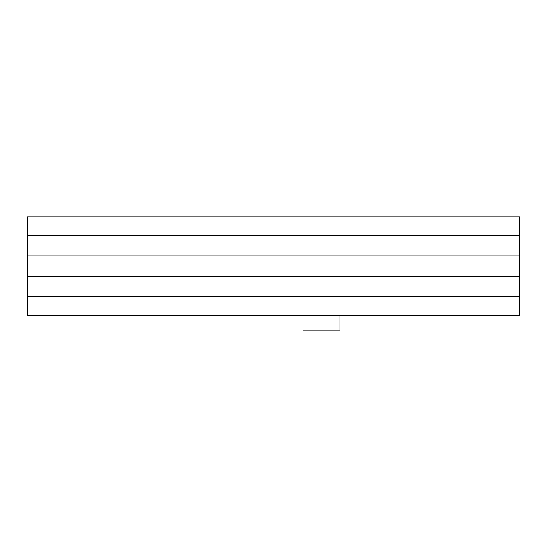 <?xml version="1.0" encoding="UTF-8"?>
<svg xmlns="http://www.w3.org/2000/svg" width="547" height="547" viewBox="0 0 547 547"><rect width="100%" height="100%" fill="white"/><g stroke="black" fill="none" stroke-linecap="round" stroke-linejoin="round"><path stroke-width="0.82" d="M339.96 315.345L339.96 330.115L303.038 330.115L303.038 315.345M519.65 255.9L27.35 255.9L27.35 216.885L519.65 216.885L519.65 315.345L27.35 315.345L27.35 276.331L519.65 276.331M27.35 255.9L27.35 276.331M27.35 235.593L519.65 235.593M519.65 296.638L27.35 296.638M519.65 312.884L519.65 219.347M27.35 219.347L27.35 306.73"/></g></svg>
